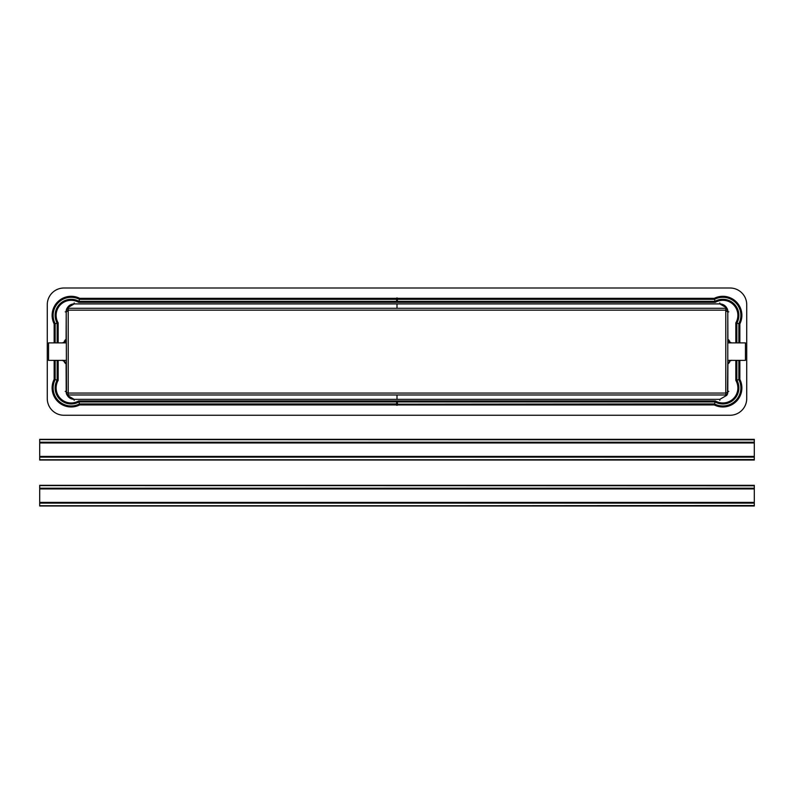 <?xml version="1.0" encoding="UTF-8"?>
<svg xmlns="http://www.w3.org/2000/svg" width="794" height="794" viewBox="0 0 794 794"><rect width="100%" height="100%" fill="white"/><g stroke="black" fill="none" stroke-linecap="round" stroke-linejoin="round"><path stroke-width="1.19" d="M67.232 307.983L74.17 303.913L719.83 303.913L74.17 303.913A7.95 7.95 0 0 0 67.212 308.012M397 399.352L719.83 399.352L726.738 395.343L727.512 393.983L725.785 394.975L68.215 394.975L66.488 393.983L67.262 395.343L74.17 399.352L397 399.352L397 394.975M736.842 323.138L739.849 323.883L738.847 323.644L738.847 342.879L738.847 323.644A18.034 18.034 0 0 0 714.531 299.328L397.605 299.328L397.844 298.326A19.036 19.036 0 0 0 397 297.929L397 299.03A18.034 18.034 0 0 1 397.605 299.328L397.099 301.333L715.037 301.333A16.029 16.029 0 0 1 736.842 323.138L736.842 342.879M397.665 404.186L714.531 403.938A18.034 18.034 0 0 0 738.847 379.621L738.847 360.377L738.847 379.621A18.034 18.034 0 0 1 714.531 403.938L715.037 401.933L397.099 401.933L397.605 403.938A18.034 18.034 0 0 1 397 404.235L397 405.337A19.036 19.036 0 0 0 397.844 404.94L397.605 403.938M715.037 301.333L714.292 298.326L397.844 298.326L397.605 299.328A18.034 18.034 0 0 0 397 299.03L397 301.283A16.029 16.029 0 0 1 397.099 301.333M397.099 401.933A16.029 16.029 0 0 1 397 401.982L397 405.337A19.036 19.036 0 0 1 396.156 404.94L396.395 403.938L79.469 403.938A18.034 18.034 0 0 1 55.153 379.621L54.905 379.562M55.153 342.879L55.153 323.644A18.034 18.034 0 0 1 79.469 299.328L396.395 299.328L396.156 298.326A19.036 19.036 0 0 1 397 297.929L397 299.03A18.034 18.034 0 0 0 396.395 299.328L396.901 301.333L78.963 301.333A16.029 16.029 0 0 0 57.158 323.138L57.158 342.879M47.273 304.707A16.704 16.704 0 0 1 63.977 288.004L730.023 288.004A16.704 16.704 0 0 1 746.727 304.707L746.727 398.558A16.704 16.704 0 0 1 730.023 415.262L63.977 415.262A16.704 16.704 0 0 1 47.273 398.558L47.273 304.707L47.273 398.558M727.78 360.089L727.512 393.983M727.78 343.177L727.78 310.236L727.899 340.507M66.22 343.177L66.22 310.226L68.215 308.29L725.785 308.29L727.78 310.236M727.512 309.283L726.738 307.923L719.83 303.913A7.95 7.95 0 0 1 726.788 308.012M731.562 342.879L729.368 341.807L727.78 339.842M727.78 363.424L729.368 361.459L731.691 360.268M66.488 393.983L66.22 312.151L68.215 310.156L725.785 310.156L725.785 394.975M727.78 374.609L727.78 380.207M727.89 340.497A2.005 2.005 0 0 0 729.368 341.807L729.577 340.825M727.78 323.059L727.78 328.656M739.095 379.562L736.842 380.127A16.029 16.029 0 0 1 715.037 401.933M397.844 404.94L714.292 404.94L714.531 403.938M727.78 392.961L727.78 312.151L725.785 310.156L725.785 308.29M727.78 312.151L727.78 310.305M397 404.235A18.034 18.034 0 0 1 396.395 403.938L396.901 401.933A16.029 16.029 0 0 0 397 401.982M66.22 392.97L66.22 391.154M62.438 342.879L64.632 341.807L66.22 339.842A2.005 2.005 0 0 1 64.632 341.807L64.423 340.825M66.22 363.424L64.632 361.459L62.309 360.268M63.272 360.952A5.052 5.052 0 0 0 64.086 361.31M66.22 374.609L66.22 380.207M66.795 394.38A7.95 7.95 0 0 0 74.17 399.352L74.17 400.355M66.22 323.059L66.22 328.656M78.963 301.333L79.708 298.326L396.156 298.326M79.529 404.186L78.963 401.933L396.901 401.933M54.151 342.879L54.151 323.883L57.158 323.138M57.158 360.377L57.158 380.127L55.153 379.621L55.153 360.377M396.156 404.94L79.708 404.94A19.036 19.036 0 0 1 54.151 379.373L56.156 379.869M79.708 404.94L79.469 403.938M79.469 299.328L79.708 298.326A19.036 19.036 0 0 0 54.151 323.883M66.22 312.151L66.22 310.305M39.7 439.628L754.3 439.816L754.3 460.034L39.7 460.034L754.3 459.567M39.7 439.816L39.7 442.973L754.3 442.973M39.7 439.35L754.3 439.35L39.7 439.35M754.3 459.756L39.7 459.756M39.7 459.567L39.7 457.136L754.3 457.136M39.7 442.973L39.7 457.136M39.7 485.591L754.3 485.779L754.3 505.996L39.7 505.996L754.3 505.53M39.7 485.779L39.7 488.935L754.3 488.935M754.3 505.718L39.7 505.718M39.7 505.53L39.7 503.108L754.3 503.108M39.7 488.935L39.7 503.108M727.78 342.879L745.457 342.879L745.457 360.377L727.78 360.377M66.22 360.377L48.543 360.377L48.543 342.879L66.22 342.879M397 403.124L397 401.546M397 301.72L397 300.142M63.977 288.004L730.023 288.004M730.023 415.262L63.977 415.262M746.727 398.558L746.727 304.707M737.844 379.869L738.847 379.621M719.83 400.355L719.83 399.352M719.83 303.913L719.83 302.911M74.17 303.913L74.17 302.911M57.158 380.127A16.029 16.029 0 0 0 78.963 401.933M736.842 360.377L736.842 380.127M739.849 342.879L739.849 323.883A19.036 19.036 0 0 0 714.292 298.326M714.292 404.94A19.036 19.036 0 0 0 739.849 379.373L739.849 360.377M54.151 379.373L54.151 360.377M397 308.29L397 303.913M68.215 308.29L68.215 393.06L725.785 393.06A2.005 1.985 180 0 0 727.78 391.065M66.22 391.065A2.005 1.985 -0 0 0 68.215 393.06L68.215 394.975M729.368 361.459L729.577 362.441M728.783 363.424L727.89 363.424M728.783 391.402L727.8 391.402M727.89 339.842L728.783 339.842M727.8 311.863L728.783 311.863M64.632 361.459L64.423 362.441M65.217 363.424L66.11 363.424M65.217 391.402L66.2 391.402M66.11 339.842L65.217 339.842M66.2 311.863L65.217 311.863M39.7 442.238L754.3 442.238M39.7 456.411L754.3 456.411M39.7 488.211L754.3 488.211M39.7 502.374L754.3 502.374M735.84 342.879L735.84 322.88A15.026 15.026 0 0 0 715.305 302.335L78.695 302.335A15.026 15.026 0 0 0 58.161 322.88L58.161 342.879M58.161 360.377L58.161 380.386A15.026 15.026 0 0 0 78.695 400.93L715.305 400.93A15.026 15.026 0 0 0 735.84 380.386L735.84 360.377M727.78 393.03L727.899 362.759M66.22 393.03L66.1 362.759M66.488 309.283L67.262 307.923M66.22 310.236L66.1 340.507M39.7 485.313L754.3 485.313"/></g></svg>
